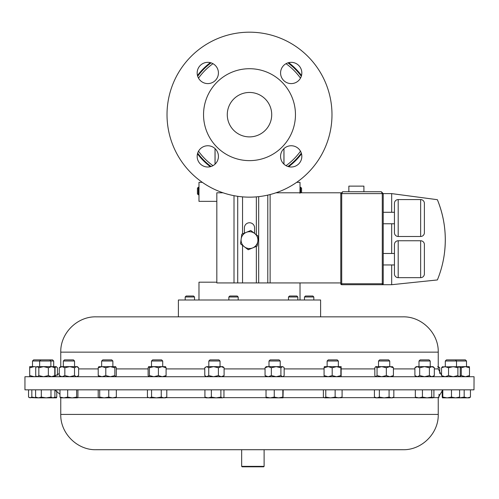 <?xml version="1.0" encoding="UTF-8"?>
<svg xmlns="http://www.w3.org/2000/svg" width="499" height="499" viewBox="0 0 499 499"><rect width="100%" height="100%" fill="white"/><g stroke="black" fill="none" stroke-linecap="round" stroke-linejoin="round"><path stroke-width="0.75" d="M218.425 72.966A10.629 10.629 0 0 0 207.796 62.338A10.629 10.629 0 0 0 197.167 72.966A10.629 10.629 0 0 0 207.796 83.595A10.629 10.629 0 0 0 218.425 72.966M301.833 72.966A10.629 10.629 0 0 0 291.204 62.338A10.629 10.629 0 0 0 280.575 72.966A10.629 10.629 0 0 0 291.204 83.595A10.629 10.629 0 0 0 301.833 72.966M301.833 156.38A10.629 10.629 0 0 0 291.204 145.752A10.629 10.629 0 0 0 280.575 156.38A10.629 10.629 0 0 0 291.204 167.009A10.629 10.629 0 0 0 301.833 156.38M218.425 156.38A10.629 10.629 0 0 0 207.796 145.752A10.629 10.629 0 0 0 197.167 156.38A10.629 10.629 0 0 0 207.796 167.009A10.629 10.629 0 0 0 218.425 156.38M271.718 114.67A22.218 22.218 0 0 0 249.5 92.458A22.218 22.218 0 0 0 227.282 114.67A22.218 22.218 0 0 0 249.5 136.888A22.218 22.218 0 0 0 271.718 114.67M473.988 389.838L474.05 376.72L24.95 376.72L24.95 389.838L473.988 389.838M96.101 449.718L402.942 449.718C421.805 450.204 438.727 433.275 438.241 414.42L438.241 397.653L442.226 390.842M264.108 466.365L241.659 466.365L241.659 449.718L264.114 449.718L264.114 466.365L263.665 466.815L242.109 466.815L241.659 466.365M268.992 361.014L280.22 361.014L279.103 359.898L270.102 359.898L268.992 361.014L268.992 366.634M378.516 361.014L389.744 361.014L388.627 359.898L379.633 359.898L378.516 361.014L378.516 366.634M49.75 359.898L50.867 361.014L53.705 361.014L52.588 359.898L33.608 359.898L32.497 361.014L32.497 366.634M50.867 366.634L50.867 361.014L32.497 361.014M455.412 359.898L456.523 361.014L466.503 361.014L465.392 359.898L446.412 359.898L445.295 361.014L445.295 366.634M456.523 366.634L456.523 361.014L445.295 361.014M151.496 361.014L162.724 361.014L161.607 359.898L152.607 359.898L151.496 361.014L151.496 366.634M148.771 366.634L162.256 366.634L158.408 367.757L153.917 366.634L149.419 367.757L148.696 366.634L148.122 367.757L148.122 375.597L148.696 376.72M101.653 361.014L112.88 361.014L111.764 359.898L102.769 359.898L101.653 361.014L101.653 366.634L102.008 366.634L98.216 367.757L98.945 366.634M63.329 361.014L74.557 361.014L73.447 359.898L64.446 359.898L63.329 361.014L63.329 366.634M208.819 361.014L220.047 361.014L218.936 359.898L209.936 359.898L208.819 361.014L208.819 366.634M327.126 361.014L338.353 361.014L337.237 359.898L328.242 359.898L327.126 361.014L327.126 366.634M418.998 361.014L430.225 361.014L429.109 359.898L420.114 359.898L418.998 361.014L418.998 366.634M167.015 114.67A82.485 82.485 0 0 0 249.5 197.155A82.485 82.485 0 0 0 331.985 114.67A82.485 82.485 0 0 0 249.5 32.186A82.485 82.485 0 0 0 167.015 114.67M203.542 114.67A45.958 45.958 0 0 0 249.5 160.628A45.958 45.958 0 0 0 295.458 114.67A45.958 45.958 0 0 0 249.5 68.712A45.958 45.958 0 0 0 203.542 114.67M301.508 153.767A65.063 65.063 0 0 1 288.721 166.585M210.279 166.585A65.063 65.063 0 0 1 197.492 153.767M301.527 153.835A65.12 65.12 0 0 1 288.721 166.654A65.12 65.12 0 0 0 301.527 153.835M210.279 166.654A65.12 65.12 0 0 1 197.473 153.835A65.12 65.12 0 0 0 210.279 166.654M301.321 153.112A64.521 64.521 0 0 1 287.942 166.491A64.521 64.521 0 0 0 301.321 153.112A64.521 64.521 0 0 1 288.721 165.905L288.721 166.716M210.279 166.716L210.279 165.905A64.521 64.521 0 0 1 197.679 153.112A64.521 64.521 0 0 0 211.058 166.491A64.521 64.521 0 0 1 197.679 153.112M287.942 62.855A64.521 64.521 0 0 1 301.321 76.235A64.521 64.521 0 0 0 287.942 62.855M299.936 193.263L300.024 187.275L300.697 187.275L301.577 188.16L301.577 192.789M238.191 296.992L228.841 296.992L228.841 299.999M238.198 299.999L238.198 296.992L237.206 296.007L229.827 296.007L228.841 296.992M288.484 296.992L289.476 296.007L296.855 296.007L297.841 296.992L288.484 296.992L288.484 299.999M304.471 296.992L305.457 296.007L312.836 296.007L313.827 296.992L304.471 296.992L304.471 299.999M185.173 296.992L186.164 296.007L193.543 296.007L194.529 296.992L185.173 296.992L185.173 299.999M397.715 316.84L320.608 316.84L320.608 299.999L178.393 299.999L178.393 316.84L96.058 316.84L402.942 316.84C421.805 316.36 438.727 333.282 438.241 352.144L60.759 352.144C60.273 333.282 77.195 316.36 96.058 316.84M348.851 191.741L348.851 186.127L363.914 186.127L363.914 191.741M424.387 273.926A3.743 3.743 0 0 1 420.645 277.669L420.645 240.755A3.743 3.743 0 0 1 424.387 244.498L424.387 273.926L424.387 244.498M394.447 244.498A3.743 3.743 0 0 1 398.19 240.755L398.19 277.669A3.743 3.743 0 0 1 394.447 273.926L394.447 244.498M420.645 236.482L420.645 199.575A3.743 3.743 0 0 1 424.387 203.318L424.387 232.74A3.743 3.743 0 0 1 420.645 236.482L398.19 236.482A3.743 3.743 0 0 1 394.447 232.74L394.447 203.318A3.743 3.743 0 0 1 398.19 199.575L398.19 236.482M420.645 277.669L398.19 277.669M420.645 240.755L398.19 240.755M383.22 253.473L394.447 253.473L394.447 264.957L383.22 264.957M420.645 199.575L398.19 199.575M383.22 212.287L394.447 212.287L394.447 223.77L383.22 223.77M198.976 299.999L198.976 282.185L216.828 282.185M216.828 201.347L198.976 201.347L198.976 182.335L202.326 182.335M199.032 188.148L199.064 188.778M300.024 187.275L300.024 182.335L296.674 182.335M300.024 299.999L300.024 282.933M198.303 194.76L198.303 187.275L197.423 188.16L197.423 193.88L198.303 194.76L198.976 194.76M340.78 283.769L340.78 193.612L342.651 191.741L381.348 191.741L382.284 193.612L341.715 193.612L341.715 283.769L382.284 283.769L382.284 193.612L391.678 193.612L437.374 199.694A105.538 105.538 0 0 1 437.374 279.945L391.678 284.704L341.715 284.704A0.936 0.936 0 0 1 340.78 283.769L341.715 283.769L341.715 284.704M383.22 193.612L381.348 191.741L383.22 193.612L383.22 283.769A0.936 0.936 0 0 1 382.284 284.704L382.284 283.769L383.22 283.769M340.78 193.612L341.715 193.612L342.651 191.741L340.78 193.612L340.78 192.789L275.997 192.789M391.678 284.704L391.678 264.957M391.678 253.473L391.678 223.77M391.678 212.287L391.678 193.612M437.374 199.694C444.459 217.196 446.786 235.303 444.335 254.022M242.551 196.862L242.551 233.888L244.41 233.12L244.41 227.843A5.09 5.09 0 0 1 249.5 222.754A5.09 5.09 0 0 1 254.59 227.843L254.59 233.42L256.355 234.779L256.355 196.874M252.712 247.897A8.414 8.414 0 0 1 241.16 239.015A8.414 8.414 0 0 1 254.627 233.451A8.414 8.414 0 0 1 252.712 247.897L257.203 246.044L258.476 236.414L250.779 230.488L241.797 234.199L240.524 243.83L248.221 249.749L252.712 247.897L248.072 249.631M340.78 282.933L242.551 282.933L242.551 245.389M242.551 282.933L216.828 282.933L216.828 192.789L223.003 192.789M300.697 187.275L300.697 192.789M215.025 164.165L215.025 148.59M283.975 148.59L283.975 164.165M197.679 76.235A64.521 64.521 0 0 1 211.058 62.855A64.521 64.521 0 0 0 197.679 76.235M283.931 164.127L283.931 148.633M215.069 164.127L215.069 148.633M197.492 75.58A65.063 65.063 0 0 1 210.41 62.662M288.59 62.662A65.063 65.063 0 0 1 301.508 75.58M197.473 75.511A65.12 65.12 0 0 1 210.335 62.643M288.665 62.643A65.12 65.12 0 0 1 301.527 75.511M416.197 366.634L417.295 366.634L414.9 367.757L416.197 366.634M424.543 366.634L419.684 367.757L417.295 366.634L431.866 366.634L429.402 367.757L424.543 366.634M431.866 366.634L433.026 366.634L434.33 367.757L431.866 366.634M433.026 376.72L434.33 375.597L431.866 376.72L429.402 375.597L424.543 376.72L419.684 375.597L417.295 376.72L414.9 375.597L414.9 367.757M416.197 376.72L414.9 375.597M429.402 375.597L429.402 367.757M419.684 375.597L419.684 367.757M434.33 375.597L434.33 367.757M328.13 366.634L324.069 367.757L324.325 366.634L336.532 366.634L332.197 367.757L328.13 366.634M336.532 366.634L341.135 366.634L340.867 367.757L336.532 366.634M341.154 366.634L341.135 376.72L340.867 375.597L336.532 376.72L332.197 375.597L328.13 376.72L324.069 375.597L324.313 376.714M332.197 375.597L332.197 367.757M324.069 375.597L324.069 367.757M340.867 375.597L340.867 367.757M205.22 367.326L206.754 366.634L204.771 367.757L204.771 375.597L206.754 376.72L208.732 375.597L208.732 367.757L206.754 366.634L213.566 366.634L208.732 367.757M213.566 366.634L221.25 366.634L218.4 367.757L213.566 366.634M224.095 367.757L222.847 366.634L221.25 366.634L224.095 367.757L224.095 375.597L221.25 376.72L218.4 375.597L213.566 376.72L208.732 375.597M224.095 375.597L222.847 376.72M218.4 375.597L218.4 367.757M438.241 366.634L439.731 367.757L437.679 366.634M439.731 373.501L439.731 367.757M76.572 366.634L77.357 366.634L78.624 367.757L76.572 366.634L74.513 367.757L69.679 366.634L64.839 367.757L62.051 366.634L59.269 367.757L60.535 366.634L76.572 366.634M77.357 376.72L78.624 375.597L76.572 376.72L74.513 375.597L69.679 376.72L64.839 375.597L62.051 376.72L59.269 375.597L60.535 376.72M59.269 375.597L59.269 367.757M64.839 375.597L64.839 367.757M74.513 375.597L74.513 367.757M78.624 375.597L78.624 367.757M98.945 376.72L98.216 375.597L102.008 376.72L105.8 375.597L110.329 376.72L114.851 375.597L114.851 367.757L115.581 366.634L116.311 367.757L116.311 375.597L115.681 376.72M98.752 366.715L110.329 366.634L105.8 367.757L102.008 366.634M114.851 367.757L110.329 366.634L115.581 366.634M114.851 375.597L115.581 376.72M98.216 375.597L98.216 367.757M105.8 375.597L105.8 367.757M148.771 376.72L149.419 375.597L153.917 376.72L158.408 375.597L162.256 376.72L166.098 375.597L166.098 367.757L165.443 366.634M166.098 367.757L162.256 366.634L165.599 366.696M166.098 375.597L165.443 376.72M149.419 375.597L149.419 367.757M158.408 375.597L158.408 367.757M29.697 366.634L29.703 376.72L29.703 366.634L34.194 366.634L29.89 367.757M36.458 366.965L34.194 366.634M36.458 376.396L34.194 376.72L29.89 375.597M442.239 366.859L465.38 366.634L461.276 367.757L459.866 367.158M465.38 366.634L469.303 366.634L469.49 367.757L465.38 366.634M469.303 376.72L469.49 375.597L465.38 376.72L461.276 375.597L459.866 376.196M469.49 375.597L469.49 367.757M461.276 375.597L461.276 367.757M459.323 376.72L460.253 375.597L460.253 367.757L459.068 366.634L457.889 367.757L453.217 366.634L448.545 367.757L445.058 366.634L441.565 367.757L442.75 366.634M459.068 376.72L457.889 375.597L453.217 376.72L448.545 375.597L445.058 376.72L441.565 375.597L442.75 376.72M457.889 375.597L457.889 367.757M448.545 375.597L448.545 367.757M441.565 375.597L441.565 367.757M36.839 376.72L36.377 376.321L37.282 376.72L38.835 375.597L43.594 376.72L48.353 375.597L48.353 367.757L51.565 366.634L56.25 366.634L55.065 367.757L54.634 367.57M56.25 366.634L57.435 367.757L57.435 375.304M56.761 376.496L56.25 376.72M55.526 376.283L55.065 375.597L55.065 367.757M54.634 375.784L55.065 375.597M48.353 367.757L43.594 366.634L38.835 367.757L37.282 366.634L36.377 367.033L36.839 366.634L51.565 366.634L54.778 367.757L53.667 366.634M36.377 367.033L35.728 367.757L35.728 375.597L36.377 376.321M48.353 375.597L51.565 376.72L54.778 375.597L54.778 367.757M53.667 376.72L54.778 375.597M38.835 375.597L38.835 367.757M379.302 366.634L381.691 366.634L377.044 367.757L375.716 366.634L374.83 367.757L374.83 375.597L375.716 376.72M375.934 366.634L389.881 366.634L386.338 367.757L381.691 366.634M392.32 366.634L393.424 367.757L389.881 366.634L392.769 366.827M392.32 376.72L393.424 375.597L389.881 376.72L386.338 375.597L381.691 376.72L377.044 375.597L375.934 376.72M386.338 375.597L386.338 367.757M377.044 375.597L377.044 367.757M393.424 375.597L393.424 367.757M268.2 366.634L265.05 367.757L266.192 366.634L276.128 366.634L271.35 367.757L268.2 366.634M276.128 366.634L282.534 366.634L280.906 367.757L276.128 366.634M282.534 366.634L283.532 367.077L282.534 366.634M283.014 376.72L284.156 375.597L284.156 367.757L283.532 367.077M283.532 376.277L282.534 376.72L280.906 375.597L276.128 376.72L271.35 375.597L268.2 376.72L265.05 375.597L266.192 376.72M271.35 375.597L271.35 367.757M265.05 375.597L265.05 367.757M280.906 375.597L280.906 367.757M164.015 397.859L165.518 397.859L166.791 397.11L164.015 397.859L161.246 397.11L156.405 397.859L164.015 397.859M149.494 397.859L156.405 397.859L151.565 397.11L149.494 397.859L147.43 397.11L149.494 397.859M29.167 397.56L36.614 397.859L31.83 397.11L30.189 397.859L28.549 397.11L28.549 389.838M46.151 397.859L52.944 397.859L50.979 397.11L46.151 397.859L41.317 397.11L38.454 397.859L35.597 397.11L36.839 397.859L46.519 397.859M455.543 397.859L459.323 397.859L459.598 397.11L455.543 397.859L451.483 397.11L447.141 397.859L455.543 397.859M442.8 389.838L442.8 397.11L447.141 397.859L442.482 397.853M391.466 397.859L392.545 397.859L393.842 397.11L391.466 397.859L389.083 397.11L384.224 397.859L391.466 397.859M376.895 397.859L384.224 397.859L379.371 397.11L376.895 397.859L375.716 397.859L374.412 397.11L376.895 397.859M283.008 397.859L282.833 397.11L278.542 397.859L283.008 397.859L283.189 389.838M270.134 397.859L278.542 397.859L274.25 397.11L270.134 397.859L266.023 397.11L266.192 397.859L270.134 397.859M54.915 389.838L54.915 397.11L52.944 397.859L56.499 397.859L56.774 397.11L53.761 397.809M467.314 397.859L469.303 397.859L470.451 397.11L467.314 397.859L464.176 397.11L459.392 397.859L467.314 397.859M115.581 397.859L116.323 397.11L112.543 397.859L108.757 397.11L104.229 397.859L99.7 397.11L98.852 397.859L115.78 397.803M72.162 397.859L77.357 397.859L76.653 397.11L72.162 397.859L67.677 397.11L63.822 397.859L72.162 397.859M60.46 397.815L63.822 397.859L59.967 397.11L60.604 397.859M222.417 397.859L223.303 397.597L222.417 397.859L220.882 397.11L216.123 397.859L222.417 397.859M208.139 397.859L216.123 397.859L211.364 397.11L208.139 397.859L204.921 397.11L206.025 397.859L208.139 397.859M340.892 397.859L342.089 397.11L338.615 397.859L335.135 397.11L330.463 397.859L325.785 397.11L324.587 397.859L341.422 397.703M324.587 397.859L323.383 397.11L323.383 389.838M432.814 397.859L433.244 397.734L431.722 397.11L427.075 397.859L432.814 397.859L433.899 397.11L433.899 389.838M415.324 389.838L415.324 397.11L418.879 397.859L427.075 397.859L422.435 397.11L418.879 397.859L415.979 397.734M439.033 394.229L439.033 397.11L438.396 397.859M442.8 397.11L442.513 397.859L442.226 397.11L442.226 389.838M54.915 397.11L53.667 397.859M98.952 397.859L98.203 397.11L98.203 389.838M77.925 389.838L77.925 397.11L77.289 397.859M223.951 389.838L223.951 397.11L223.303 397.597M415.324 397.11L416.416 397.859M161.246 389.838L161.246 397.11M151.565 389.838L151.565 397.11M147.43 389.838L147.43 397.11M166.791 389.838L166.791 397.11M31.83 389.838L31.83 397.11M459.598 389.838L459.598 397.11M451.483 389.838L451.483 397.11M393.842 389.838L393.842 397.11M389.083 389.838L389.083 397.11M379.371 389.838L379.371 397.11M374.412 389.838L374.412 397.11M282.833 389.838L282.833 397.11M274.25 389.838L274.25 397.11M266.023 389.838L266.023 397.11M41.317 389.838L41.317 397.11M35.597 389.838L35.597 397.11M50.979 389.838L50.979 397.11M56.774 390.842L56.774 397.11M470.451 389.838L470.451 397.11M464.176 389.838L464.176 397.11M108.757 389.838L108.757 397.11M99.7 389.838L99.7 397.11M116.323 389.838L116.323 397.11M67.677 389.838L67.677 397.11M59.967 389.838L59.967 397.11M76.653 389.838L76.653 397.11M220.882 389.838L220.882 397.11M211.364 389.838L211.364 397.11M204.921 389.838L204.921 397.11M342.089 389.838L342.089 397.11M335.135 389.838L335.135 397.11M325.785 389.838L325.785 397.11M431.722 389.838L431.722 397.11M422.435 389.838L422.435 397.11M77.613 397.653L98.565 397.653M115.961 397.653L148.334 397.653M165.886 397.653L205.657 397.653M223.209 397.653L266.104 397.653M283.101 397.653L323.97 397.653M341.509 397.653L375.354 397.653M392.906 397.653L415.854 397.653M433.375 397.653L438.241 397.653M96.058 449.718C77.189 450.204 60.273 433.275 60.759 414.42L438.241 414.42M286.027 63.685A62.724 62.724 0 0 1 300.492 78.143M438.241 352.144L438.241 368.911L434.33 368.911M414.9 368.911L393.424 368.911M374.83 368.911L341.41 368.911M324.069 368.911L284.156 368.911M265.05 368.911L224.095 368.911M204.771 368.911L166.098 368.911M148.122 368.911L116.311 368.911M98.216 368.911L78.624 368.911M256.355 282.933L256.355 246.394M270.121 282.933L270.121 194.535M267.788 282.933L267.788 195.103M258.688 282.933L258.688 196.643M237.711 282.933L237.711 196.313M234.012 282.933L234.012 195.689M212.973 165.662A62.724 62.724 0 0 1 198.508 151.203M198.508 78.143A62.724 62.724 0 0 1 212.973 63.685M300.492 151.203A62.724 62.724 0 0 1 286.027 165.662M59.967 394.229L54.915 390.087M280.22 361.014L280.22 366.634M53.705 361.014L53.705 366.634M456.392 359.898L455.899 360.39M162.724 361.014L162.724 366.634M112.88 361.014L112.88 366.634M74.557 361.014L74.557 366.634M220.047 361.014L220.047 366.634M194.529 296.992L194.529 299.999M59.269 373.501L53.711 376.683M198.976 187.275L198.303 187.275M60.759 352.144L60.759 366.634M438.241 368.911L441.565 375.304M313.827 296.992L313.827 299.999M297.841 296.992L297.841 299.999M430.225 361.014L430.225 366.634M338.353 361.014L338.353 366.634M206.025 376.72L205.22 376.034M466.503 361.014L466.503 366.634M40.756 359.898L39.639 361.014L39.639 366.634M389.744 361.014L389.744 366.634M60.759 414.42L60.759 397.859"/></g></svg>
